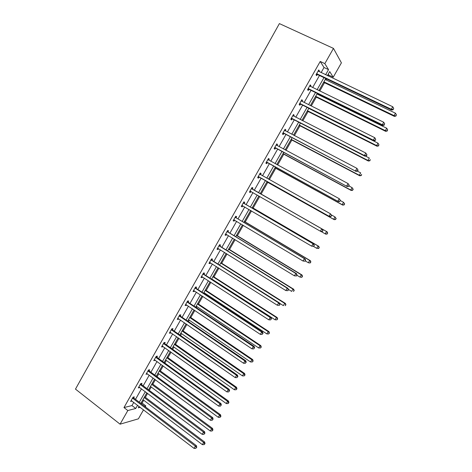 <?xml version="1.0" encoding="UTF-8"?>
<svg xmlns="http://www.w3.org/2000/svg" width="472" height="472" viewBox="0 0 472 472"><rect width="100%" height="100%" fill="white"/><g stroke="black" fill="none" stroke-linecap="round" stroke-linejoin="round"><path stroke-width="0.71" d="M140.851 403.371L142.084 403.064L145.789 405.879L145.276 406.776M143.541 409.82L138.396 418.835L120.077 424.175L75.479 389.117L279.394 23.6L333.474 48.398L324.83 63.62L320.222 61.449L123.971 407.56L131.959 405.578L133.782 402.368M333.474 48.398L341.409 62.847L333.214 77.219L329.733 71.573L327.432 75.62M328.311 76.039L328.825 75.131L333.214 77.219M142.084 403.064L143.7 400.226M145.364 397.306L147.6 393.382M149.305 390.385L151.217 387.028M152.857 384.149L155.388 379.706M157.07 376.756L158.763 373.771M160.38 370.939L163.212 365.971M164.864 363.062L166.345 360.461M167.938 357.67L171.065 352.177M172.693 349.315L173.956 347.097M175.519 344.348L178.953 338.324M180.552 335.509L181.596 333.68M183.136 330.972L186.877 324.411M188.452 321.644L189.272 320.205M190.788 317.538L194.83 310.44M196.382 307.72L196.977 306.67M198.47 304.051L202.818 296.41M204.341 293.737L204.712 293.082M206.181 290.51L210.842 282.315M213.922 276.911L218.902 268.161M221.698 263.252L226.997 253.948M229.51 249.54L235.127 239.67M237.351 235.77L243.292 225.333M245.228 221.94L251.493 210.931M253.134 208.052L259.73 196.47M261.075 194.104L267.772 182.351M269.329 179.608L275.772 168.297M277.648 165.005L283.808 154.185M285.997 150.344L291.879 140.013M294.386 135.611L299.986 125.776M302.812 120.82L308.127 111.48M311.272 105.958L316.299 97.126M317.845 94.412L318.163 93.851M319.774 91.031L324.512 82.712M326.093 79.927L326.659 78.936M141.417 384.326L141.972 383.358L140.75 383.588L138.284 387.943L139.659 387.423M156.857 357.127L157.412 356.148L156.25 356.283L153.754 360.673L155.152 360.136M172.433 329.698L172.994 328.707L171.879 328.748L169.365 333.173L170.486 333.12L170.775 332.612M188.133 302.033L188.7 301.036L187.638 300.971L185.101 305.437L186.174 305.49L186.528 304.859M203.975 274.132L204.541 273.129L203.532 272.963L200.978 277.471L201.998 277.619L202.423 276.863M219.946 245.995L220.524 244.98L219.568 244.714L216.99 249.257L217.952 249.511L218.453 248.632M236.059 217.616L236.637 216.589L235.74 216.217L233.138 220.802L234.047 221.156L234.619 220.153M252.898 187.956L252.054 187.472L252.898 187.956L252.313 188.983M250.868 191.532L250.284 192.558L249.428 192.098L252.054 187.472M268.438 158.604L269.294 159.07L268.509 158.48L265.86 163.141L266.656 163.713L267.246 162.675M269.294 159.07L268.704 160.108M284.964 129.475L285.837 129.93L285.106 129.228L282.439 133.936L283.176 134.62L283.772 133.57M285.837 129.93L285.306 130.862M301.637 100.099L302.522 100.536L301.85 99.722L299.159 104.471L299.838 105.268L300.44 104.212M302.522 100.536L302.062 101.35M318.458 70.458L319.355 70.888L318.748 69.956L316.028 74.747L316.647 75.656L317.255 74.588M319.355 70.888L318.96 71.579M135.505 399.341L141.494 388.798M143.187 385.813L149.235 375.169M150.904 372.225L157.011 361.481M158.657 358.584L164.822 347.734M166.439 344.884L172.663 333.934M174.257 331.126L180.54 320.069M182.103 317.314L188.446 306.145M189.986 303.437L196.387 292.162M197.904 289.501L204.364 278.12M205.851 275.506L212.376 264.019M213.834 261.453L220.424 249.859M221.858 247.34L228.507 235.634M229.905 233.162L236.619 221.344M237.994 218.925L244.773 206.996M246.118 204.63L252.957 192.588M254.278 190.269L261.152 178.162M262.503 175.79L269.376 163.684M270.763 161.241L277.636 149.146M279.064 146.633L285.932 134.544M287.401 131.959L294.262 119.882M295.773 117.221L302.629 105.15M304.186 102.412L311.036 90.358M312.635 87.544L319.479 75.496M321.119 72.611L324.022 67.496L320.222 61.449M310.033 85.314L310.918 85.745L310.281 84.871L307.573 89.639L308.222 90.494L308.83 89.432M310.918 85.745L310.493 86.5M293.283 114.82L294.162 115.268L293.46 114.507L290.781 119.233L291.489 119.976L292.085 118.92M294.162 115.268L293.667 116.141M276.686 144.072L277.548 144.532L276.787 143.883L274.132 148.568L274.899 149.199L275.489 148.155M277.548 144.532L276.987 145.518M260.225 173.071L261.075 173.543L260.261 173.006L257.629 177.649L258.45 178.168L259.039 177.136M261.075 173.543L260.491 174.581M244.166 203.332L244.75 202.305L243.876 201.874L241.269 206.476L242.148 206.889L242.732 205.863M227.988 231.835L228.566 230.814L227.634 230.495L225.044 235.056L225.982 235.363L226.519 234.419M211.946 260.096L212.518 259.087L211.533 258.868L208.966 263.394L209.957 263.594L210.418 262.78M196.039 288.115L196.606 287.112L195.567 287L193.024 291.484L194.069 291.584L194.458 290.894M180.269 315.898L180.829 314.901L179.738 314.889L177.218 319.337L178.316 319.332L178.634 318.765M164.628 343.439L165.188 342.46L164.044 342.542L164.97 343.846L229.185 389.341L228.236 389.606L226.908 391.89L162.102 345.964M162.946 346.407L162.692 346.849L161.542 346.955L164.044 342.542M149.123 370.756L149.677 369.782L148.485 369.965L146.001 374.337L147.388 373.806M133.747 397.843L134.296 396.875L133.057 397.153L130.591 401.489L131.965 400.982M120.077 424.175L127.823 410.534L135.747 408.481L137.576 405.271M123.971 407.56L127.823 410.534M139.104 406.433L138.32 407.814L140.255 407.312M144.526 406.209L145.789 405.879M325.786 78.517L318.901 90.606M317.296 93.426L310.411 105.527M308.847 108.271L301.95 120.378M300.434 123.05L293.531 135.169M292.056 137.765L285.153 149.889M283.713 152.415L276.81 164.551M275.412 167L268.497 179.142M267.146 181.525L260.231 193.667M258.904 195.998L252.03 208.075M250.673 210.453L243.865 222.418M242.478 224.849L235.734 236.702M234.318 239.18L227.634 250.921M226.2 253.452L219.574 265.081M218.111 267.659L211.55 279.182M210.058 281.808L203.556 293.218M202.034 295.891L195.603 307.195M194.051 309.915L187.679 321.119M186.104 323.88L179.785 334.978M178.186 337.787L171.932 348.778M170.303 351.634L164.108 362.52M162.451 365.422L156.315 376.202M154.639 379.152L148.562 389.831M146.857 392.822L140.833 403.395M325.621 74.753L328.536 69.626L324.83 63.62M139.305 402.232L145.317 391.666M147.016 388.674L153.087 378.007M154.763 375.063L160.893 364.29M162.539 361.387L168.728 350.513M170.351 347.657L176.599 336.683M178.198 333.869L184.505 322.789M186.074 320.022L192.44 308.836M193.986 306.116L200.417 294.823M201.933 292.15L208.423 280.746M209.91 278.126L216.465 266.615M217.928 264.043L224.542 252.42M225.976 249.894L232.649 238.159M234.059 235.687L240.797 223.84M242.177 221.415L248.98 209.462M250.331 207.084L257.199 195.019M258.52 192.694L265.423 180.558M266.774 178.18L273.677 166.05M275.07 163.601L281.967 151.477M283.406 148.957L290.298 136.839M291.773 134.243L298.658 122.142M300.18 119.469L307.06 107.374M308.623 104.631L315.497 92.547M317.101 89.727L323.975 77.65M328.825 75.131L328.241 74.204M324.022 67.496L328.536 69.626M131.959 405.578L135.747 408.481M249.44 192.075L250.284 192.558M241.31 206.4L242.148 206.889M233.215 220.66L234.047 221.156M225.162 234.861L225.982 235.363M217.132 248.998L217.952 249.511M209.143 263.075L209.957 263.594M201.19 277.093L201.998 277.619M193.266 291.053L194.069 291.584M185.378 304.953L186.174 305.49M177.525 318.795L178.316 319.332M169.702 332.577L170.486 333.12M161.914 346.3L162.692 346.849M154.161 359.965L154.928 360.525M146.438 373.57L147.205 374.137M138.744 387.123L139.505 387.695M131.086 400.616L131.841 401.194M317.178 73.774L317.792 74.688L391.654 110.064L391.3 109.244L316.635 73.673M393.129 109.362L393.707 108.365L393.129 109.362L391.3 109.244L392.751 106.755L318.134 71.03M317.792 74.688L316.146 74.541M391.654 110.064L393.27 109.687M393.707 108.365L392.751 106.755M323.639 82.293L394.391 116.383L394.061 115.616L395.465 113.203L325.22 79.508M323.898 81.833L394.061 115.616L395.961 116.035L396.392 114.761L395.831 115.723M395.465 113.203L396.392 114.761M395.961 116.035L394.391 116.383M308.717 88.677L309.366 89.538L382.68 125.493L382.291 124.738L308.181 88.577M384.119 124.85L384.692 123.859L384.119 124.85L382.291 124.738L383.73 122.26L309.673 85.939M309.366 89.538L307.726 89.373M382.68 125.493L384.273 125.151M384.692 123.859L383.73 122.26M300.298 103.515L300.971 104.318L373.741 140.857L373.322 140.16L299.761 103.409M375.146 140.267L375.718 139.281L375.146 140.267L373.322 140.16L374.756 137.694L301.425 100.996M300.971 104.318L299.342 104.141M373.741 140.857L375.311 140.544M375.718 139.281L374.756 137.694M315.432 96.701L385.677 131.334L385.317 130.62L386.716 128.225L316.977 93.987M315.656 96.306L385.317 130.62L387.229 131.015L387.642 129.77L387.087 130.726M386.716 128.225L387.642 129.77M387.229 131.015L385.677 131.334M307.266 111.05L377.004 146.22L376.609 145.565L378.001 143.175L308.771 108.407M307.455 110.713L376.609 145.565L378.538 145.925L378.933 144.709L378.379 145.665M378.001 143.175L378.933 144.709M378.538 145.925L377.004 146.22M291.908 118.289L292.616 119.032L364.85 156.143L364.39 155.512L291.377 118.177M366.219 155.612L364.39 155.512L365.818 153.058L366.968 154.887L366.785 154.633L366.219 155.612L366.396 155.866L366.968 154.887M292.858 115.569L365.818 153.058L366.785 154.633M292.616 119.032L291 118.85M292.9 115.498L293.242 115.923M364.85 156.143L366.396 155.866M299.13 125.334L368.372 161.035L367.942 160.439L369.328 158.061L365.405 156.043M299.289 125.056L367.942 160.439L369.883 160.775L370.266 159.583L369.712 160.539M369.883 160.775L368.372 161.035M283.56 132.998L355.994 171.365L283.035 132.88M357.328 170.888L355.504 170.793L356.926 168.351L358.089 170.144L357.894 169.908L357.328 170.888L357.522 171.118L358.089 170.144M284.51 130.284L356.926 168.351L357.894 169.908M284.297 133.688L282.693 133.487M284.581 130.154L285.029 130.714M355.994 171.365L357.522 171.118M291.029 139.565L359.776 175.79L359.316 175.248L360.697 172.882L357.381 171.141M291.153 139.346L359.316 175.248L361.263 175.554L361.635 174.392L361.08 175.342M361.263 175.554L359.776 175.79M275.247 147.642L347.18 186.517L274.722 147.524M348.478 186.092L346.654 186.003L348.07 183.573L349.25 185.331L348.478 186.092L349.25 185.331M276.191 144.934L348.07 183.573L349.044 185.124M276.014 148.279L274.415 148.06M276.303 144.745L276.852 145.447M347.18 186.517L348.684 186.298M282.964 153.73L351.215 190.476L350.726 189.992L352.1 187.638L348.902 185.921M283.058 153.571L350.726 189.992L352.684 190.275L353.038 189.136L352.49 190.08M353.038 189.136L352.1 187.638L353.233 189.331M352.684 190.275L351.215 190.476M266.975 162.226L338.406 201.597L266.45 162.097M339.669 201.231L337.852 201.143L339.262 198.724L340.454 200.447L339.669 201.231L340.454 200.447M267.913 159.524L339.262 198.724L340.235 200.264M267.766 162.799L266.178 162.575M268.055 159.27L268.71 160.12M338.406 201.597L339.887 201.414M274.934 167.837L342.696 205.096L342.176 204.671L343.539 202.323L340.371 200.588M274.993 167.737L342.176 204.671L344.147 204.925L344.483 203.815L343.94 204.754M344.483 203.815L343.539 202.323L344.69 203.987M344.147 204.925L342.696 205.096M258.733 176.74L329.668 216.613L258.213 176.611M330.901 216.3L329.084 216.217L330.488 213.804L331.692 215.492L330.901 216.3L331.692 215.492M259.671 174.044L330.488 213.804L331.462 215.332M259.553 177.265L257.983 177.024M259.848 173.737L260.603 174.728M329.668 216.613L331.132 216.459M266.94 181.885L334.211 219.657L333.663 219.285L335.02 216.949L331.421 214.931M266.963 181.838L333.663 219.285L335.639 219.515L335.97 218.43L335.421 219.362M335.97 218.43L335.02 216.949L336.188 218.577M335.639 219.515L334.211 219.657M322.417 231.433L322.978 230.478L322.417 231.433L320.978 231.557L250.012 191.06M322.175 231.298L320.358 231.221L321.751 228.82L322.364 229.168L252.685 189.36L251.676 188.139M251.464 188.505L321.751 228.82L322.73 230.342M251.222 191.591L249.818 191.414M322.978 230.478L322.364 229.168M327.12 231.835L260.249 193.632L327.12 231.835L327.716 233.109L326.943 233.911L327.716 233.109M321.178 231.54L325.184 233.835L326.541 231.51L327.485 232.979M327.179 234.035L325.768 234.153L325.184 233.835L326.943 233.911M313.744 246.343L314.299 245.387L313.744 246.343L311.667 246.16L241.853 205.45M313.485 246.231L311.667 246.16L313.06 243.77L313.703 244.059L244.537 203.709L243.54 202.476M243.292 202.907L313.06 243.77L314.039 245.275M242.862 205.88L241.688 205.739M314.299 245.387L313.703 244.059M313.396 246.366L316.741 248.319L318.093 246.006L318.7 246.278L252.313 207.574M319.042 247.464L318.506 248.39L319.284 247.57L318.093 246.006L252.278 207.633M318.748 248.496L316.741 248.319L318.506 248.39M318.7 246.278L319.284 247.57M305.107 261.181L305.655 260.231L305.107 261.181L303.018 261.028L233.723 219.775M304.835 261.093L303.018 261.028L304.405 258.65L305.083 258.88L236.431 217.993L235.434 216.754M235.156 217.244L304.405 258.65L305.39 260.143M234.584 220.129L233.593 220.005M305.655 260.231L305.083 258.88M305.266 260.91L308.34 262.745L309.685 260.438L310.322 260.656L244.413 221.457M310.641 261.889L310.098 262.81L310.895 261.972L309.685 260.438L244.343 221.575M310.358 262.892L308.983 262.951L310.098 262.81M310.322 260.656L310.895 261.972M296.505 275.955L297.059 275.011L296.505 275.955L294.41 275.831L225.628 234.035M296.221 275.89L294.41 275.831L295.791 273.465L296.499 273.636L228.354 232.218L227.368 230.973M227.056 231.516L295.791 273.465L296.776 274.946M226.348 234.318L225.527 234.206M297.059 275.011L296.499 273.636M296.923 275.247L299.974 277.105L301.313 274.804L301.98 274.969L236.543 235.274M302.269 276.244L301.732 277.164L302.534 276.309L301.313 274.804L236.442 235.451M301.997 277.223L300.646 277.259L301.732 277.164M301.98 274.969L302.534 276.309M287.95 290.663L288.492 289.725L287.95 290.663L285.843 290.563L217.568 248.242M287.654 290.622L285.843 290.563L287.212 288.209L287.95 288.327L220.312 246.378L219.332 245.127M218.99 245.729L287.212 288.209L288.197 289.678M218.147 248.443L217.503 248.349M288.492 289.725L287.95 288.327M288.351 289.354L291.649 291.401L292.982 289.112L293.678 289.224L228.708 249.039M293.938 290.54L293.401 291.454L294.215 290.581L292.982 289.112L228.578 249.269M293.678 289.224L294.215 290.581M279.424 305.307L279.973 304.369L279.424 305.307L277.306 305.236L209.538 262.379M279.117 305.29L277.306 305.236L278.675 302.888L279.442 302.947L212.306 260.485L211.332 259.222M210.96 259.883L278.675 302.888L279.666 304.351M209.981 262.503L209.515 262.426M279.973 304.369L279.442 302.947M279.548 303.225L283.353 305.638L284.681 303.36L285.407 303.413L220.902 262.751M285.637 304.776L285.112 305.685L285.932 304.794L284.681 303.36L220.743 263.034M285.407 303.413L285.932 304.794M202.96 273.972L270.173 317.503L268.816 319.839L201.55 276.462M203.367 273.253L204.329 274.527L270.975 317.508L270.173 317.503L271.164 318.954L270.621 319.886L271.164 318.954M271.483 318.954L270.975 317.508M268.816 319.839L270.621 319.886M211.692 278.928L275.099 319.809L276.421 317.538L277.17 317.544L213.132 276.397M277.377 318.948L276.852 319.857L277.678 318.948L276.421 317.538L212.943 276.739M276.852 319.857L275.099 319.809M277.17 317.544L277.678 318.948M195.001 288.003L261.712 332.052L260.355 334.377L193.591 290.481M195.438 287.23L196.393 288.51L262.544 332.005L261.712 332.052L262.703 333.492L262.166 334.424L262.703 333.492M263.04 333.468L262.544 332.005M260.355 334.377L262.166 334.424M203.928 292.569L266.875 333.916L268.19 331.663L268.975 331.615L205.397 289.991M269.152 333.061L268.627 333.964L269.465 333.037L268.19 331.663L205.172 290.386M268.627 333.964L266.875 333.916M268.975 331.615L269.465 333.037M187.071 301.974L253.287 346.536L251.942 348.849L185.667 304.44M187.537 301.148L188.487 302.434L254.148 346.43L253.287 346.536L254.284 347.964L253.747 348.891L254.284 347.964M254.626 347.923L254.148 346.43M251.942 348.849L253.747 348.891M196.199 306.151L258.691 347.97L260.001 345.722L260.81 345.622L197.685 303.531M260.963 347.109L260.444 348.006L261.287 347.067L260.001 345.722L197.432 303.974M260.444 348.006L258.691 347.97M260.81 345.622L261.287 347.067M179.177 315.886L244.897 360.956L243.558 363.263L177.779 318.34M179.679 315.001L180.617 316.293L245.788 360.797L244.897 360.956L245.9 362.372L245.363 363.298L245.9 362.372M246.254 362.307L245.788 360.797M243.558 363.263L245.363 363.298M188.499 319.674L250.543 361.959L251.841 359.723L252.685 359.57L190.01 317.013M252.809 361.098L252.29 361.994L253.145 361.039L251.841 359.723L189.726 317.514M252.29 361.994L250.543 361.959M252.685 359.57L253.145 361.039M171.312 329.739L236.549 375.311L235.215 377.606L169.926 332.182M171.843 328.801L172.776 330.099L237.469 375.098L236.549 375.311L237.552 376.721L237.015 377.635L237.552 376.721M237.917 376.632L237.469 375.098M235.215 377.606L237.015 377.635M180.829 333.143L242.425 375.889L243.723 373.659L244.59 373.458L182.369 330.441M244.691 375.028L244.172 375.918L245.039 374.945L244.691 375.028L243.723 373.659L182.056 330.99M244.172 375.918L242.425 375.889M244.59 373.458L245.039 374.945M163.489 343.527L228.236 389.606L229.239 390.999L228.708 391.913L229.239 390.999M229.616 390.893L229.185 389.341M226.908 391.89L228.708 391.913M173.195 346.56L234.348 389.76L235.64 387.541L236.531 387.288L174.758 343.811M236.608 388.898L236.088 389.783L236.968 388.792L236.608 388.898L235.64 387.541L174.416 344.412M236.088 389.783L234.348 389.76M236.531 387.288L236.968 388.792M155.689 357.263L219.958 403.831L218.636 406.109L154.315 359.693M156.315 356.272L157.2 357.534L220.937 403.519L219.958 403.831L220.967 405.218L220.436 406.132L220.967 405.218M221.356 405.094L220.937 403.519M218.636 406.109L220.436 406.132M165.589 359.918L226.3 403.566L227.587 401.359L228.507 401.058L167.177 357.127M228.56 402.704L228.047 403.589L228.926 402.587L228.56 402.704L227.587 401.359L166.805 357.782M228.047 403.589L226.3 403.566M228.507 401.058L228.926 402.587M147.931 370.945L211.721 417.997L210.406 420.263L146.556 373.358M148.615 369.942L149.459 371.169L212.73 417.632L211.721 417.997L212.73 419.378L212.199 420.281L212.73 419.378M213.132 419.224L212.73 417.632M210.406 420.263L212.199 420.281M158.014 373.222L218.288 417.319L219.568 415.118L220.518 414.77L159.625 370.39M220.542 416.457L220.035 417.337L220.925 416.316L220.542 416.457L219.568 415.118L159.223 371.092M220.035 417.337L218.288 417.319M220.518 414.77L220.925 416.316M140.202 384.562L203.515 432.104L202.205 434.358L138.833 386.969M140.939 383.553L141.753 384.739L204.553 431.685L203.515 432.104L204.529 433.473L204.004 434.37L204.529 433.473M204.942 433.302L204.553 431.685M202.205 434.358L204.004 434.37M150.468 386.474L210.311 431.013L211.586 428.818L212.565 428.423L152.108 383.594M212.565 430.145L212.052 431.024L212.955 429.986L212.565 430.145L211.586 428.818L151.677 384.356M212.052 431.024L210.311 431.013M212.565 428.423L212.955 429.986M132.502 398.126L195.349 446.146L194.045 448.394L131.145 400.522M133.293 397.099L134.077 398.256L196.411 445.674L195.349 446.146L196.364 447.503L195.839 448.4L196.364 447.503M196.789 447.308L196.411 445.674M194.045 448.394L195.839 448.4M142.957 399.666L202.37 444.642L203.638 442.465L204.642 442.016L144.621 396.751M204.618 443.78L204.11 444.653L205.019 443.603L204.618 443.78L203.638 442.465L144.161 397.554M204.11 444.653L202.37 444.642M204.642 442.016L205.019 443.603M316.8 73.679L317.414 74.6M308.346 88.583L308.989 89.438M299.921 103.421L300.599 104.218M291.543 118.189L292.245 118.932M283.194 132.897L283.932 133.582M274.887 147.535L275.648 148.167M268.013 159.648L268.462 159.984M266.609 162.114L267.406 162.692M259.765 174.174L260.585 174.705M258.373 176.628L259.193 177.153M251.558 188.635L252.408 189.113M251.841 188.883L252.685 189.36M250.172 191.077L251.021 191.549M243.387 203.031L244.26 203.456M243.664 203.285L244.537 203.709M242.006 205.468L242.785 205.839M235.251 217.368L236.153 217.739M235.528 217.621L236.431 217.993M233.876 219.793L234.318 219.97M227.15 231.646L228.076 231.964M227.421 231.899L228.354 232.218M225.781 234.059L226.094 234.165M219.079 245.859L220.04 246.124M219.356 246.118L220.312 246.378M211.049 260.013L212.034 260.225M211.32 260.273L212.306 260.485M203.054 274.102L204.063 274.262M203.32 274.368L204.329 274.527M195.089 288.132L196.128 288.245M195.355 288.398L196.393 288.51M187.16 302.104L188.222 302.163M187.425 302.369L188.487 302.434M179.266 316.016L180.351 316.028M179.525 316.287L180.617 316.293M171.401 329.869L172.516 329.828M171.66 330.14L172.776 330.099M163.572 343.663L164.716 343.575M163.831 343.935L164.97 343.846M155.778 357.398L156.946 357.263M156.031 357.676L157.2 357.534M148.013 371.081L149.205 370.892M148.267 371.352L149.459 371.169M140.284 384.698L141.5 384.462M140.538 384.975L141.753 384.739M132.585 398.262L133.83 397.979M132.839 398.539L134.077 398.256"/></g></svg>
